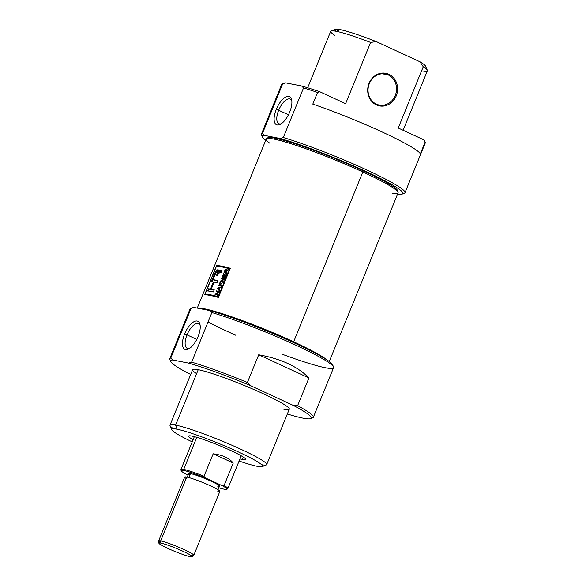 <?xml version="1.0" encoding="UTF-8"?>
<svg xmlns="http://www.w3.org/2000/svg" width="586" height="586" viewBox="0 0 586 586"><rect width="100%" height="100%" fill="white"/><g stroke="black" fill="none" stroke-linecap="round" stroke-linejoin="round"><path stroke-width="0.88" d="M196.801 339.382L187.015 334.855A13.551 5.867 -65.2 0 1 200.156 325.479A13.551 5.867 -65.2 0 0 198.595 323.714A13.551 5.867 -65.2 0 0 187.015 334.855A13.551 5.867 -65.2 0 0 187.22 348.318A13.551 5.867 -65.2 0 0 189.571 348.362A13.551 5.867 114.8 0 1 187.015 334.855L184.612 333.969A15.47 6.695 -65.2 0 0 188.567 348.963A15.47 6.695 -65.2 0 0 198.068 336.62A15.47 6.695 -65.2 0 0 199.951 324.322A15.47 6.695 -65.2 0 0 193.373 322.044A15.47 6.695 -65.2 0 0 184.612 333.969A15.47 6.695 114.8 0 1 197.16 321.033A15.47 6.695 114.8 0 1 198.068 336.62A15.47 6.695 114.8 0 1 185.52 349.556A15.47 6.695 114.8 0 1 184.612 333.969M313.342 417.269L333.573 367.686A77.535 7.318 -157.8 0 0 333.515 366.909A77.535 7.318 -157.8 0 0 287.975 341.609A77.535 7.318 -157.8 0 0 211.876 312.55L191.644 362.141L188.546 363.1L172.709 359.987L170.804 358.031L191.036 308.448L194.134 307.482L209.971 310.602L211.876 312.55L191.644 362.141A77.535 7.318 22.2 0 1 247.402 382.468L258.712 354.757C280.914 358.749 297.651 366.484 308.925 377.963L297.615 405.673A77.535 7.318 22.2 0 1 313.342 417.269A77.535 7.318 22.2 0 1 312.756 417.781L310.705 418.631A75.953 7.171 -157.8 0 0 293.542 405.527L250.288 385.529A75.953 7.171 -157.8 0 0 188.546 363.1L172.709 359.987A75.953 7.171 -157.8 0 0 170.702 361.496A75.953 7.171 -157.8 0 0 188.377 373.341L190.692 374.41L188.377 373.341A75.953 7.171 -157.8 0 1 172.709 359.987L170.804 358.031L191.036 308.448A77.535 7.318 -157.8 0 0 190.589 308.58A77.535 7.318 -157.8 0 0 190.003 309.093L169.772 358.683A77.535 7.318 22.2 0 1 170.804 358.031A77.535 7.318 22.2 0 0 170.687 360.646M170.702 361.496L169.83 359.452A77.535 7.318 22.2 0 1 169.772 358.683M311.312 418.038A77.535 7.318 -157.8 0 0 297.615 405.673L293.542 405.527A75.953 7.171 22.2 0 1 303.109 418.162A75.953 7.171 -157.8 0 1 287.338 413.987A75.953 7.171 -157.8 0 0 303.109 418.162A75.953 7.171 -157.8 0 0 310.705 418.631M266.689 464.588L289.301 409.167A52.213 4.93 -157.8 0 0 253.555 389.39A52.213 4.93 -157.8 0 0 198.236 369.685A52.213 4.93 -157.8 0 0 192.618 369.707L169.999 425.128A52.213 4.93 22.2 0 1 175.617 425.106A52.213 4.93 22.2 0 1 230.943 444.811A52.213 4.93 22.2 0 1 266.689 464.588A52.213 4.93 22.2 0 1 266.293 464.932L262.198 466.632A49.048 4.629 -157.8 0 0 231.052 448.634A49.048 4.629 -157.8 0 0 177.016 429.216A49.048 4.629 -157.8 0 0 171.779 429.728A49.048 4.629 -157.8 0 0 192.215 441.881A49.048 4.629 22.2 0 1 177.016 429.216L175.617 425.106A52.213 4.93 -157.8 0 0 173.515 428.754M171.779 429.728L170.043 425.648A52.213 4.93 22.2 0 1 169.999 425.128M177.016 429.216A49.048 4.629 -157.8 0 1 238.473 451.974A49.048 4.629 -157.8 0 1 257.291 466.324A49.048 4.629 22.2 0 1 239.095 461.014A49.048 4.629 -157.8 0 0 257.291 466.324A49.048 4.629 -157.8 0 0 262.198 466.632M250.288 385.529L247.402 382.468L258.712 354.757C280.914 358.749 297.651 366.484 308.925 377.963L258.712 354.757L308.925 377.963L297.615 405.673L293.542 405.527L250.288 385.529A75.953 7.171 -157.8 0 0 188.546 363.1L191.644 362.141A77.535 7.318 22.2 0 1 247.402 382.468L250.288 385.529M191.908 436.101A30.853 2.915 -157.8 0 0 188.582 436.116A30.853 2.915 -157.8 0 0 193.08 439.749A30.853 2.915 22.2 0 1 191.908 436.101A30.853 2.915 22.2 0 1 230.569 450.414A30.853 2.915 22.2 0 1 242.399 459.446A30.853 2.915 -157.8 0 0 245.717 459.431A30.853 2.915 -157.8 0 0 224.599 447.748A30.853 2.915 -157.8 0 0 191.908 436.101M242.399 459.446A30.853 2.915 22.2 0 1 239.96 458.882A30.853 2.915 -157.8 0 0 242.399 459.446L243.358 457.102M190.589 308.58L192.64 307.731A75.953 7.171 22.2 0 1 194.134 307.482L209.971 310.602A75.953 7.171 22.2 0 1 285.653 339.023A75.953 7.171 22.2 0 1 332.643 364.866L333.515 366.909M382.321 73.777L388.247 74.942A15.822 14.189 -78.9 0 1 395.806 93.921A15.822 14.189 -78.9 0 1 379.245 105.055A15.822 14.189 -78.9 0 1 376.344 104.118A15.822 14.189 -78.9 0 1 368.784 85.138A15.822 14.189 -78.9 0 1 385.354 74.004A15.822 14.189 -78.9 0 1 388.247 74.942A15.822 14.189 -78.9 0 1 395.242 95.518A15.822 14.189 -78.9 0 1 376.344 104.118L376.395 104.909A16.613 14.892 -78.9 0 1 369.048 83.315A16.613 14.892 -78.9 0 1 388.892 74.283A16.613 14.892 -78.9 0 1 396.239 95.884A16.613 14.892 -78.9 0 1 376.395 104.909A16.613 14.892 -78.9 0 1 369.048 83.315A16.613 14.892 -78.9 0 1 388.892 74.283A16.613 14.892 -78.9 0 1 396.239 95.884A16.613 14.892 -78.9 0 1 376.395 104.909M262.36 136.897L261.488 134.853A77.535 7.318 22.2 0 1 261.429 134.077A77.535 7.318 22.2 0 1 262.462 133.432L282.694 83.842L262.462 133.432L264.367 135.381A75.953 7.171 -157.8 0 0 262.36 136.897A75.953 7.171 -157.8 0 0 265.751 140.237A75.953 7.171 22.2 0 1 264.367 135.381L280.203 138.501L264.367 135.381L262.462 133.432A77.535 7.318 22.2 0 0 262.345 136.047M282.247 83.981L284.298 83.131A75.953 7.171 22.2 0 1 285.792 82.882L282.694 83.842A77.535 7.318 -157.8 0 0 282.247 83.981A77.535 7.318 -157.8 0 0 281.668 84.494L261.429 134.077M402.97 193.431A77.535 7.318 -157.8 0 0 369.034 170.995A77.535 7.318 -157.8 0 0 283.302 137.534A77.535 7.318 22.2 0 1 362.544 168.006A77.535 7.318 22.2 0 1 404.999 192.669A77.535 7.318 22.2 0 1 404.413 193.182L402.362 194.032A75.953 7.171 -157.8 0 0 362.082 169.706A75.953 7.171 -157.8 0 0 280.203 138.501A75.953 7.171 22.2 0 1 370.132 173.434A75.953 7.171 22.2 0 1 397.601 194.047A75.953 7.171 -157.8 0 0 402.362 194.032M404.999 192.669L425.231 143.079A77.535 7.318 -157.8 0 0 425.172 142.31A77.535 7.318 -157.8 0 0 425.106 142.164L420.345 153.832L425.106 142.164L424.169 139.995A75.953 7.171 22.2 0 1 424.308 140.266L425.172 142.31M312.799 104.118A77.535 7.318 22.2 0 1 420.345 153.832A77.535 7.318 -157.8 0 0 312.799 104.118L317.561 92.449L312.799 104.118M317.561 92.449A77.535 7.318 -157.8 0 0 303.533 87.951L283.302 137.534L303.533 87.951L301.629 85.996A75.953 7.171 22.2 0 1 319.692 91.702A75.953 7.171 -157.8 0 0 301.629 85.996L285.792 82.882L301.629 85.996L303.533 87.951A77.535 7.318 -157.8 0 1 317.561 92.449L319.692 91.702L345.615 103.685L319.692 91.702L317.561 92.449M283.302 137.534L280.203 138.501L283.302 137.534M424.381 140.486A75.953 7.171 -157.8 0 0 424.169 139.995L398.238 128.012L423.238 66.76L398.238 128.012L424.169 139.995L425.106 142.164A77.535 7.318 -157.8 0 1 424.506 143.643M403.117 130.268L427.384 70.803A52.213 4.93 -157.8 0 0 427.348 70.283A52.213 4.93 -157.8 0 0 423.238 66.76L419.972 61.779A49.048 4.629 22.2 0 1 425.612 66.203L427.348 70.283M331.09 30.999L335.185 29.3A49.048 4.629 22.2 0 1 340.1 29.6L336.32 31.322A52.213 4.93 22.2 0 1 370.616 42.434L345.615 103.685L370.616 42.434A52.213 4.93 -157.8 0 0 336.32 31.322A52.213 4.93 -157.8 0 0 331.09 30.999A52.213 4.93 -157.8 0 0 330.694 31.344L307.665 87.783M340.1 29.6A49.048 4.629 22.2 0 1 376.263 41.577L419.972 61.779L376.263 41.577A49.048 4.629 -157.8 0 0 340.1 29.6A49.048 4.629 -157.8 0 0 335.749 31.212M370.616 42.434L376.263 41.577L370.616 42.434M276.27 109.37A15.47 6.695 -65.2 0 0 280.225 124.357A15.47 6.695 -65.2 0 0 289.726 112.014A15.47 6.695 -65.2 0 0 291.616 99.723A15.47 6.695 -65.2 0 0 285.03 97.444A15.47 6.695 -65.2 0 0 276.27 109.37A15.47 6.695 114.8 0 1 288.817 96.426A15.47 6.695 114.8 0 1 289.726 112.014A15.47 6.695 114.8 0 1 277.178 124.95A15.47 6.695 114.8 0 1 276.27 109.37L278.672 110.256A13.551 5.867 -65.2 0 0 278.877 123.719A13.551 5.867 -65.2 0 0 281.229 123.763A13.551 5.867 114.8 0 1 278.672 110.256A13.551 5.867 -65.2 0 1 290.253 99.115A13.551 5.867 -65.2 0 1 291.813 100.873A13.551 5.867 -65.2 0 0 278.672 110.256L288.459 114.775M198.002 308.243A71.206 6.717 22.2 0 1 293.813 341.858A71.206 6.717 22.2 0 1 326.966 359.936A71.206 6.717 22.2 0 0 293.813 341.858A71.206 6.717 -157.8 0 0 198.002 308.243M329.251 361.525L398.07 192.904A71.206 6.717 -157.8 0 0 398.106 192.523A71.206 6.717 -157.8 0 0 363.093 172.094A71.206 6.717 -157.8 0 0 266.454 138.794A71.206 6.717 -157.8 0 0 266.22 139.094L197.248 308.097M230.313 268.271A71.206 6.717 -157.8 0 0 216.556 265.561L204.653 294.729A71.206 6.717 22.2 0 1 218.41 297.439L230.313 268.271L218.41 297.439A71.206 6.717 -157.8 0 0 204.653 294.729L216.556 265.561A71.206 6.717 22.2 0 1 230.313 268.271M266.454 138.794L267.604 137.908A70.474 6.651 22.2 0 1 363.254 170.863A70.474 6.651 22.2 0 1 397.909 191.08L398.106 192.523M217.355 265.934A70.254 6.629 22.2 0 1 230.261 268.41A70.254 6.629 -157.8 0 0 217.355 265.934L216.556 265.561L217.355 265.934M205.591 294.765L205.745 294.377L205.591 294.765M218.622 296.919A70.254 6.629 -157.8 0 0 205.898 294.443L205.1 294.077A71.206 6.717 22.2 0 1 218.241 296.663L229.609 268.806A71.206 6.717 -157.8 0 0 216.468 266.22L205.1 294.077A71.206 6.717 22.2 0 1 218.241 296.663L229.609 268.806A71.206 6.717 -157.8 0 0 216.468 266.22L205.1 294.077L205.898 294.443A70.254 6.629 22.2 0 1 218.622 296.919M218.651 296.853L218.241 296.663L218.651 296.853M225.039 277.039L226.196 274.204A71.206 6.717 22.2 0 1 226.555 274.299L225.149 277.757A71.206 6.717 -157.8 0 0 222.226 276.995L223.61 273.603A71.206 6.717 22.2 0 1 223.933 273.684L222.805 276.46A71.206 6.717 22.2 0 1 223.691 276.687L224.746 274.094A71.206 6.717 22.2 0 1 225.09 274.182L224.028 276.775A71.206 6.717 22.2 0 1 225.039 277.039L226.196 274.204A71.206 6.717 22.2 0 1 226.555 274.299L225.149 277.757A71.206 6.717 -157.8 0 0 222.226 276.995L223.61 273.603A71.206 6.717 22.2 0 1 223.933 273.684L222.805 276.46A71.206 6.717 22.2 0 1 223.691 276.687L224.746 274.094A71.206 6.717 22.2 0 1 225.09 274.182L224.028 276.775A71.206 6.717 22.2 0 1 225.039 277.039L225.376 277.193L225.039 277.039M220.19 285.265L221.069 283.104A71.206 6.717 22.2 0 1 221.413 283.192L220.526 285.353A71.206 6.717 22.2 0 1 221.896 285.719L221.647 286.334A71.206 6.717 -157.8 0 0 218.725 285.58L219.984 282.489A71.206 6.717 22.2 0 1 220.307 282.569L219.303 285.038A71.206 6.717 22.2 0 1 220.19 285.265L221.069 283.104A71.206 6.717 22.2 0 1 221.413 283.192L220.526 285.353A71.206 6.717 22.2 0 1 221.896 285.719L221.647 286.334A71.206 6.717 -157.8 0 0 218.725 285.58L219.984 282.489A71.206 6.717 22.2 0 1 220.307 282.569L219.303 285.038A71.206 6.717 22.2 0 1 220.19 285.265L220.973 285.631A70.254 6.629 -157.8 0 0 220.087 285.404L219.303 285.038L220.087 285.404A70.254 6.629 22.2 0 1 220.973 285.631L220.19 285.265M217.824 291.887L216.842 294.297A71.206 6.717 22.2 0 1 218.241 294.663L217.992 295.285A71.206 6.717 -157.8 0 0 215.069 294.524L215.326 293.908A71.206 6.717 22.2 0 1 216.498 294.209L217.479 291.799A71.206 6.717 -157.8 0 0 216.307 291.498L216.556 290.883A71.206 6.717 22.2 0 1 219.479 291.638L219.23 292.26A71.206 6.717 -157.8 0 0 217.824 291.887L216.842 294.297A71.206 6.717 22.2 0 1 218.241 294.663L217.992 295.285A71.206 6.717 -157.8 0 0 215.069 294.524L215.326 293.908A71.206 6.717 22.2 0 1 216.498 294.209L217.479 291.799A71.206 6.717 -157.8 0 0 216.307 291.498L216.556 290.883A71.206 6.717 22.2 0 1 219.479 291.638L219.23 292.26A71.206 6.717 -157.8 0 0 217.824 291.887M217.97 280.562A71.206 6.717 -157.8 0 0 212.996 279.669L216.109 272.409L217.523 272.329L216.659 275.259A71.206 6.717 22.2 0 1 217.582 275.427L218.212 273.962L219.853 272.519A71.206 6.717 22.2 0 1 221.142 272.79L222.021 270.629A71.206 6.717 -157.8 0 0 220.724 270.351L218.607 271.67L218.19 269.934L213.736 275.925L211.356 281.756A71.206 6.717 22.2 0 1 213.392 282.012L210.513 289.059A71.206 6.717 -157.8 0 0 208.477 288.803L207.598 290.964A71.206 6.717 22.2 0 1 213.326 291.931L214.212 289.77A71.206 6.717 -157.8 0 0 211.246 289.176L214.124 282.13A71.206 6.717 22.2 0 1 217.084 282.723L217.97 280.562L217.084 282.723A71.206 6.717 -157.8 0 0 214.124 282.13L211.246 289.176A71.206 6.717 22.2 0 1 214.212 289.77L213.326 291.931A71.206 6.717 -157.8 0 0 207.598 290.964L208.477 288.803A71.206 6.717 22.2 0 1 210.513 289.059L213.392 282.012A71.206 6.717 -157.8 0 0 211.356 281.756L213.736 275.925C215.033 271.142 218.981 267.275 218.607 271.67L219.464 270.6L220.724 270.351A71.206 6.717 22.2 0 1 222.021 270.629L221.142 272.79A71.206 6.717 -157.8 0 0 219.853 272.519L218.812 272.878L217.582 275.427A71.206 6.717 -157.8 0 0 216.659 275.259L217.523 272.329L216.109 272.409L212.996 279.669A71.206 6.717 22.2 0 1 217.97 280.562M219.94 290.502L219.677 291.147L217.457 288.671L217.743 287.975L221.369 287.008L221.105 287.66L220.006 287.894L219.23 289.784L219.94 290.502L219.677 291.147L217.457 288.671L217.743 287.975L221.369 287.008L221.105 287.66L219.647 288.012L219.23 289.784L219.94 290.502M221.823 277.984A71.206 6.717 22.2 0 1 224.746 278.738L224.475 279.397L221.208 281.163A71.206 6.717 22.2 0 1 223.508 281.763L223.259 282.386A71.206 6.717 -157.8 0 0 220.336 281.624L220.6 280.972L223.823 279.178A71.206 6.717 -157.8 0 0 221.567 278.606L221.823 277.984A71.206 6.717 22.2 0 1 224.746 278.738L224.475 279.397L221.208 281.163A71.206 6.717 22.2 0 1 223.508 281.763L223.259 282.386A71.206 6.717 -157.8 0 0 220.336 281.624L220.6 280.972L223.823 279.178A71.206 6.717 -157.8 0 0 221.567 278.606L221.823 277.984L222.607 278.35L221.823 277.984M226.269 269.172L226.87 270.82L226.833 270.336L227.324 270.564L226.833 270.336L228.569 269.362L226.233 271.501L225.83 272.468L226.621 272.827A70.254 6.629 22.2 0 1 227.104 272.959A70.254 6.629 -157.8 0 0 226.621 272.827L225.83 272.468A71.206 6.717 22.2 0 1 227.163 272.82L226.907 273.435A71.206 6.717 -157.8 0 0 223.984 272.68L225.141 269.934L226.181 269.15L226.54 270.673L228.569 269.362L225.83 272.468A71.206 6.717 22.2 0 1 227.163 272.82L226.907 273.435A71.206 6.717 -157.8 0 0 223.984 272.68L224.826 270.622L226.372 269.201M230.02 268.996L229.609 268.806L230.02 268.996M213.773 280.035L212.996 279.669L213.773 280.035A70.254 6.629 22.2 0 1 217.897 280.738A70.254 6.629 -157.8 0 0 213.773 280.035M219.809 271.325L219.384 272.029L221.501 270.71A70.254 6.629 22.2 0 1 221.948 270.805A70.254 6.629 -157.8 0 0 221.501 270.71L220.226 270.974M216.395 272.102L218.527 270.183L216.395 272.102M212.249 281.851L213.114 279.727L212.249 281.851M211.297 289.418L210.513 289.059L211.297 289.418A70.254 6.629 -157.8 0 0 209.268 289.162A70.254 6.629 22.2 0 1 211.297 289.418M208.491 291.059L209.268 289.162L208.477 288.803L209.268 289.162L208.491 291.059M212.029 289.535A70.254 6.629 22.2 0 1 214.139 289.945A70.254 6.629 -157.8 0 0 212.029 289.535L211.246 289.176L212.029 289.535M218.329 272.995L217.435 275.625L218.329 272.995L217.245 272.029M219.384 272.029L218.607 271.67L219.384 272.029M214.051 282.313L213.392 282.012L214.051 282.313M217.626 294.655L216.842 294.297L217.626 294.655A70.254 6.629 22.2 0 1 218.19 294.802A70.254 6.629 -157.8 0 0 217.626 294.655M216.109 294.275L215.919 294.736L216.109 294.275L215.326 293.908L216.109 294.275A70.254 6.629 22.2 0 1 217.281 294.568A70.254 6.629 -157.8 0 0 216.109 294.275M217.281 294.568L216.498 294.209L217.281 294.568M217.34 291.249L217.15 291.711L217.34 291.249L216.556 290.883L217.34 291.249A70.254 6.629 22.2 0 1 219.42 291.777A70.254 6.629 -157.8 0 0 217.34 291.249M218.241 289.037L219.816 290.81L218.241 289.037M218.417 288.283L217.743 287.975L218.417 288.283M221.112 287.631L220.541 287.777L221.112 287.631M217.889 288.393L218.959 289.506L219.582 287.982L217.889 288.393L219.582 287.982L218.959 289.506L217.889 288.393M221.318 285.719L220.526 285.353L221.318 285.719A70.254 6.629 22.2 0 1 221.838 285.858A70.254 6.629 -157.8 0 0 221.318 285.719M219.779 285.265L219.567 285.792L219.779 285.265M224.687 278.877A70.254 6.629 -157.8 0 0 222.607 278.35L222.416 278.811L222.607 278.35A70.254 6.629 22.2 0 1 224.687 278.877M224.394 279.441L223.823 279.178L224.394 279.441M221.383 281.331L220.6 280.972L221.383 281.331L221.178 281.837L221.383 281.331M221.991 281.529L221.208 281.163L221.991 281.529A70.254 6.629 22.2 0 1 223.449 281.903A70.254 6.629 -157.8 0 0 221.991 281.529M223.281 276.687L223.068 277.207L223.281 276.687M223.588 276.826L222.805 276.46L223.588 276.826A70.254 6.629 22.2 0 1 224.475 277.053A70.254 6.629 -157.8 0 0 223.588 276.826M224.475 277.053L223.691 276.687L224.475 277.053M224.819 277.141L224.028 276.775L224.819 277.141A70.254 6.629 22.2 0 1 225.339 277.273A70.254 6.629 -157.8 0 0 224.819 277.141M225.046 272.365L224.834 272.893L225.046 272.365M226.299 272.68L226.277 272.739A70.254 6.629 -157.8 0 0 225.346 272.505L224.563 272.138A71.206 6.717 22.2 0 1 225.493 272.38L226.02 269.787L224.563 272.138L225.346 272.505A70.254 6.629 22.2 0 1 226.277 272.739L225.493 272.38A71.206 6.717 -157.8 0 0 224.563 272.138L226.02 269.787L225.493 272.38L226.299 272.68M226.672 270.087L226.115 269.831M226.401 271.223L226.028 271.054L226.401 271.223M226.855 270.168L226.02 269.787M160.85 543.097A17.888 1.692 -157.8 0 1 183.264 551.397A17.888 1.692 -157.8 0 1 190.128 556.634A17.888 1.692 22.2 0 1 167.713 548.335A17.888 1.692 22.2 0 1 160.85 543.097A17.888 1.692 -157.8 0 0 158.916 543.2A17.888 1.692 -157.8 0 0 171.61 550.071A17.888 1.692 -157.8 0 0 190.128 556.634A17.888 1.692 -157.8 0 0 191.996 556.7A17.888 1.692 -157.8 0 0 180.239 550.042A17.888 1.692 -157.8 0 0 160.85 543.097L160.667 540.929A18.986 1.795 22.2 0 1 180.788 548.1A18.986 1.795 22.2 0 1 193.783 555.286A18.986 1.795 22.2 0 1 193.717 555.367L191.996 556.7M158.916 543.2L158.616 541.039A18.986 1.795 22.2 0 1 158.623 540.937A18.986 1.795 22.2 0 1 160.667 540.929A18.986 1.795 -157.8 0 0 160.828 542.848M217.985 489.706L219.442 486.138A16.613 1.568 -157.8 0 0 208.067 479.846A16.613 1.568 -157.8 0 0 190.465 473.576A16.613 1.568 -157.8 0 0 188.677 473.583L187.22 477.151M193.783 555.286L219.853 491.405A18.986 1.795 -157.8 0 0 206.851 484.219A18.986 1.795 -157.8 0 0 186.736 477.055A18.986 1.795 -157.8 0 0 184.693 477.063L158.623 540.937M226.87 488.797A25.315 2.388 -157.8 0 0 224.072 485.516L222.753 485.948A24.766 2.337 22.2 0 1 224.328 489.229A24.766 2.337 -157.8 0 1 218.783 487.742A24.766 2.337 -157.8 0 0 224.328 489.229A24.766 2.337 -157.8 0 0 226.907 489.325A24.766 2.337 -157.8 0 0 222.753 485.948L204.624 477.561A24.766 2.337 -157.8 0 0 181.111 470.631A24.766 2.337 -157.8 0 0 185.359 473.774L188.084 475.034L185.359 473.774A24.766 2.337 -157.8 0 1 183.792 470.492A24.766 2.337 -157.8 0 1 204.624 477.561L204.016 476.242L213.179 453.784C222.592 455.007 229.28 458.098 233.243 463.057L224.072 485.516A25.315 2.388 22.2 0 1 227.859 488.548A25.315 2.388 22.2 0 1 227.771 488.658L226.907 489.325M181.111 470.631L180.964 469.554A25.315 2.388 22.2 0 1 180.979 469.415A25.315 2.388 22.2 0 1 183.704 469.408A25.315 2.388 22.2 0 1 204.016 476.242L213.179 453.784C222.592 455.007 229.28 458.098 233.243 463.057L213.179 453.784L233.243 463.057L224.072 485.516L222.753 485.948L204.624 477.561L204.016 476.242A25.315 2.388 22.2 0 0 183.704 469.408L196.786 437.339M261.634 464.713A52.213 4.93 22.2 0 0 240.494 449.074A52.213 4.93 22.2 0 0 175.617 425.106L198.236 369.685A52.213 4.93 -157.8 0 0 196.618 373.656M192.171 308.06A75.953 7.171 22.2 0 1 194.134 307.482L191.036 308.448A77.535 7.318 -157.8 0 0 190.289 310.28M208.052 321.926A77.535 7.318 -157.8 0 0 235.74 335.229M282.62 354.362A77.535 7.318 -157.8 0 0 323.728 359.401A77.535 7.318 -157.8 0 0 211.876 312.55L209.971 310.602A75.953 7.171 22.2 0 1 289.242 340.627A75.953 7.171 22.2 0 1 332.658 365.715M198.236 369.685A52.213 4.93 22.2 0 1 263.656 393.902A52.213 4.93 22.2 0 1 283.683 409.182M376.344 104.118A15.822 14.189 101.1 0 1 369.348 83.542A15.822 14.189 101.1 0 1 388.247 74.942L388.892 74.283M421.766 70.825A52.213 4.93 -157.8 0 0 423.238 66.76L419.972 61.779A49.048 4.629 -157.8 0 1 423.868 67.178M283.829 83.454A75.953 7.171 -157.8 0 1 285.792 82.882L282.694 83.842A77.535 7.318 -157.8 0 0 281.793 85.409L277.031 97.078M336.32 31.322A52.213 4.93 -157.8 0 0 334.848 35.387M293.359 342.495L363.254 170.863A70.474 6.651 -157.8 0 0 267.319 138.472M269.948 143.306A71.206 6.717 22.2 0 1 289.074 143.109A71.206 6.717 22.2 0 1 363.093 172.094A71.206 6.717 -157.8 0 1 392.459 193.299M363.254 170.863A70.474 6.651 22.2 0 1 397.718 191.681M217.582 272.322L218.307 272.71M218.007 274.145L217.23 273.787L218.007 274.145M221.501 270.71L220.724 270.351L221.501 270.71M214.395 276.233L213.736 275.925L214.395 276.233M226.115 270L226.709 269.545M227.991 270.219L227.412 269.956L227.991 270.219M188.839 477.561L190.465 473.576A16.613 1.568 -157.8 0 0 189.952 474.836M191.739 555.294A18.986 1.795 22.2 0 0 184.458 549.741A18.986 1.795 22.2 0 0 160.667 540.929L186.736 477.055A18.986 1.795 -157.8 0 0 186.15 478.498M181.506 470.287A25.315 2.388 22.2 0 1 183.704 469.408M190.465 473.576A16.613 1.568 22.2 0 1 211.282 481.282A16.613 1.568 22.2 0 1 217.655 486.146M217.809 491.42A18.986 1.795 -157.8 0 0 210.528 485.86A18.986 1.795 -157.8 0 0 186.736 477.055M194.34 436.665L180.979 469.415M241.22 455.798L227.859 488.548"/></g></svg>

